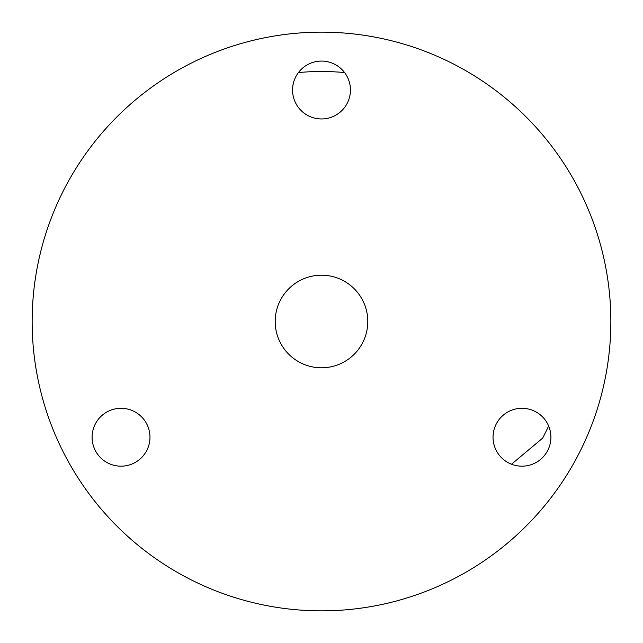 <?xml version="1.0" encoding="UTF-8"?>
<svg xmlns="http://www.w3.org/2000/svg" width="643" height="643" viewBox="0 0 643 643"><rect width="100%" height="100%" fill="white"/><g stroke="black" fill="none" stroke-linecap="round" stroke-linejoin="round"><path stroke-width="0.96" d="M511.523 464.222L542.628 438.132A249.998 249.998 0 0 0 548.624 425.979M344.584 72.571A249.998 249.998 0 0 0 298.416 72.571M32.15 321.5A289.35 289.35 0 0 0 466.175 572.085A289.35 289.35 0 0 0 466.175 70.915A289.35 289.35 0 0 0 32.15 321.5M493.036 437.24A28.935 28.935 0 0 0 536.439 462.301A28.935 28.935 0 0 0 536.439 412.179A28.935 28.935 0 0 0 493.036 437.24M92.094 437.24A28.935 28.935 0 0 0 135.496 462.301A28.935 28.935 0 0 0 135.496 412.179A28.935 28.935 0 0 0 92.094 437.24M292.565 90.02A28.935 28.935 0 0 0 335.967 115.081A28.935 28.935 0 0 0 335.967 64.959A28.935 28.935 0 0 0 292.565 90.02M275.204 321.5A46.296 46.296 0 0 0 344.648 361.591A46.296 46.296 0 0 0 344.648 281.409A46.296 46.296 0 0 0 275.204 321.5"/></g></svg>
